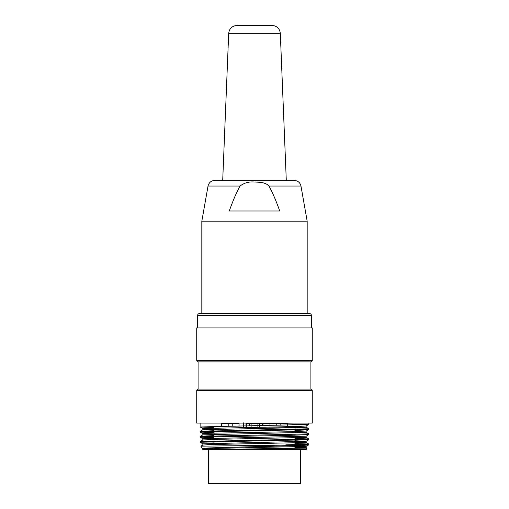 <?xml version="1.0" encoding="UTF-8"?>
<svg xmlns="http://www.w3.org/2000/svg" width="509" height="509" viewBox="0 0 509 509"><rect width="100%" height="100%" fill="white"/><g stroke="black" fill="none" stroke-linecap="round" stroke-linejoin="round"><path stroke-width="0.76" d="M246.006 427.14L246.006 423.736L251.102 423.736L251.102 427.14M257.898 427.14L257.898 423.736L262.994 423.736L262.994 425.562M262.103 427.14L294.94 427.14L294.94 427.764M276.769 425.346L276.769 423.736L287.394 423.736L287.394 427.14M269.935 425.454L269.935 423.736L276.769 423.736M280.173 425.289L280.173 423.736M257.898 423.736L251.102 423.736M228.827 426.084L228.827 423.736L239.065 423.736L239.065 425.918L239.065 423.736M232.231 426.027L232.231 423.736M221.606 426.218L221.606 423.736L228.827 423.736M236.844 25.45L272.156 25.45C276.947 25.895 279.664 28.504 280.306 33.276L228.694 33.276C229.355 28.529 232.072 25.921 236.844 25.45M228.694 33.276L222.707 180.415M268.924 186.033C272.372 192.097 275.973 200.419 279.734 211L229.266 211C233.027 200.419 236.628 192.097 240.076 186.033C244.142 182.852 248.977 181.516 254.589 182.031C259.126 182.254 265.393 182.012 268.924 186.033L300.972 186.033C300.094 182.553 297.86 180.682 294.278 180.415L214.722 180.415C211.152 180.695 208.919 182.566 208.028 186.033L201.825 221.199L201.825 313.633M300.972 186.033L307.175 221.199L201.825 221.199M199.477 313.633L309.555 313.633C310.554 313.538 311.234 314.218 311.591 315.669L197.409 315.669L197.409 327.904M300.38 449.568L300.38 483.55L208.62 483.55L208.62 449.568L306.157 449.568L306.972 448.155M200.966 446.17L308.759 444.86C307.188 446.094 196.423 447.354 202.34 448.639L202.843 449.568L215.892 449.568L306.863 448.098M200.909 446.215L202.875 449.568M306.857 448.079L294.94 447.672M243.296 427.14L243.296 423.062M285.81 444.86L308.836 444.083M308.81 444.058L294.94 443.492M214.06 442.124L200.132 441.532L200.126 442.251L308.759 439.725M200.152 441.507L308.855 438.981L308.874 439.706L306.138 441.297L202.9 443.823M308.842 438.962L294.94 438.389M205.439 436.792L200.152 436.436M200.171 436.417L308.874 433.884L308.874 434.61L292.198 435.265L200.171 437.155M205.451 431.696L200.152 431.339M200.164 431.32L308.836 428.788M249.213 423.062L308.874 424.417L308.874 423.062M202.881 428.527L290.181 426.637L306.132 426.008L308.861 424.436L200.171 426.962M200.183 426.981L214.06 427.554M294.94 428.915L308.804 429.513M308.785 429.532L200.152 432.058M200.177 432.077L214.06 432.65M200.183 437.174L214.06 437.746M196.728 423.062L312.272 423.062L312.272 390.435L196.728 390.435L196.728 423.062M310.91 389.073L310.91 361.886L198.09 361.886L198.09 389.073L310.91 389.073L312.272 390.435M198.09 361.886L196.728 360.531L312.272 360.531L310.91 361.886M196.728 360.531L196.728 327.904L312.272 327.904L312.272 360.531M215.892 449.568L296.995 448.098L306.081 447.608L294.94 447.061M200.947 446.145L202.862 445.038L218.743 444.402L306.081 442.506M306.062 442.486L294.94 441.971M200.139 441.513L202.862 439.941L218.762 439.312L306.094 437.416M306.068 437.396L294.94 436.868M214.06 435.411L202.887 434.864M202.9 434.845L306.125 432.313L308.861 433.865M306.1 432.294L294.94 431.772M214.06 430.315L202.906 429.768M202.919 429.749L302.2 427.535L306.151 427.216L306.157 425.995M308.861 428.769L306.138 427.197L291.835 426.599M243.194 427.636L244.015 425.333M202.34 448.639L202.875 448.951M244.015 424.983L243.194 422.68M243.856 425.779L243.856 424.538M294.94 430.531L306.049 431.078L290.143 431.74L206.781 433.318L202.849 433.63L202.843 434.851M306.068 436.2L202.964 438.726M294.94 440.73L306.151 441.278L306.157 442.506M202.932 443.842L214.06 444.37M291.886 445.757L306.055 446.368M306.043 446.393L206.819 448.607L202.849 448.925L202.843 449.568M262.657 425.569L262.657 423.736M246.343 427.14L246.343 423.736M240.076 186.033L208.028 186.033M249.334 423.736L249.334 425.766M259.666 423.736L259.666 427.14M280.306 33.276L286.293 180.415M307.175 221.199L307.175 313.633M311.591 315.669L311.591 327.904M197.409 315.669C197.766 314.218 198.446 313.538 199.445 313.633M200.126 423.062L200.126 426.962M200.126 431.339L200.126 432.058M200.126 436.436L200.126 437.155L202.862 438.752M308.874 428.788L308.874 429.513M306.138 442.486L308.861 444.058L308.874 444.802M198.09 389.073L196.728 390.435M306.889 448.022L306.138 447.583M306.138 437.39L308.861 438.962M202.862 434.845L200.139 436.417M202.862 429.742L200.139 431.314M202.862 428.553L200.145 426.981M306.138 431.104L308.855 429.532M202.862 433.649L200.145 432.077M306.138 436.2L308.855 434.629M202.862 443.848L200.145 442.276M306.138 446.393L308.855 444.828M306.157 447.608L306.157 446.368M306.157 437.416L306.157 436.175M306.157 432.313L306.157 431.078M202.843 445.051L202.843 443.823M202.843 439.948L202.843 438.726M202.843 429.768L202.843 428.527M214.06 427.993L214.06 429.221M214.06 430.741L214.06 431.467M214.06 433.089L214.06 434.323M214.06 435.844L214.06 436.563M214.06 438.179L214.06 439.42M214.06 440.934L214.06 441.659M214.06 443.282L214.06 444.516M214.06 448.378L214.06 449.568M294.94 429.38L294.94 432.86M294.94 434.476L294.94 437.956M294.94 439.579L294.94 444.86M294.94 445.655L294.94 448.155"/></g></svg>
